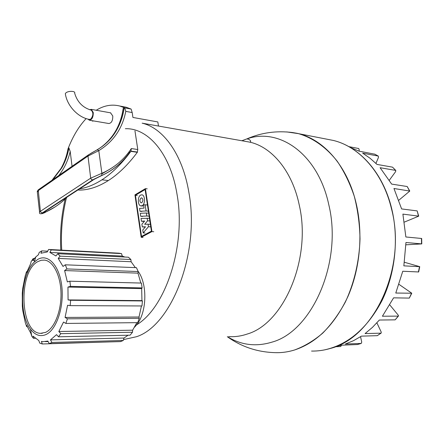 <?xml version="1.0" encoding="UTF-8"?>
<svg xmlns="http://www.w3.org/2000/svg" width="444" height="444" viewBox="0 0 444 444"><rect width="100%" height="100%" fill="white"/><g stroke="black" fill="none" stroke-linecap="round" stroke-linejoin="round"><path stroke-width="0.67" d="M146.836 216.012L140.72 216.289L140.276 213.298L146.381 212.998L146.836 216.012L148.657 216.178M142.535 216.45L140.72 216.289M148.196 213.164L146.381 212.998M139.977 211.288L139.544 208.391L144.056 208.136L143.567 204.884L145.144 204.784L146.076 210.967L139.977 211.288L141.786 211.455M146.958 204.967L145.144 204.784M147.891 211.139L146.076 210.967M147.158 218.159L147.558 220.807L144.677 224.292L148.068 224.181L148.451 226.706L143.19 232.895L142.757 229.981L145.515 226.795L142.296 226.89L141.897 224.203L144.655 221.034L141.447 221.24L141.031 218.415L148.979 218.315M149.378 220.962L147.558 220.807M145.21 224.276L144.672 224.231M149.894 224.331L148.068 224.181M150.277 226.851L148.451 226.706M145.01 233.028L143.19 232.895M144.111 227.034L142.296 226.89M143.262 221.389L141.447 221.24M140.609 195.083L141.952 194.816C145.182 195.127 145.388 204.112 142.191 205.655L140.892 205.905C137.657 205.605 137.429 196.675 140.609 195.083M141.753 202.719L141.075 202.853C139.549 201.543 139.544 199.922 141.048 198.002L141.73 197.863C143.257 199.184 143.262 200.805 141.753 202.719M145.11 189.521L151.426 231.152L141.508 236.43L135.426 195.277L145.11 189.521M137.229 195.471L135.426 195.277M141.203 237.301L134.937 194.872L145.416 188.639L151.942 231.596L141.203 237.301L143.024 237.429M147.225 188.844L145.416 188.639M153.774 231.735L151.942 231.596M275.841 352.669C282.012 352.808 288.212 351.926 294.439 350.022C304.284 346.403 313.708 340.781 322.699 333.155C331.268 324.442 338.816 314.086 345.327 302.092C354.179 283.167 359.29 261.355 360.017 239.044C359.718 224.214 357.803 209.968 354.279 196.304C349.9 183.25 344.239 171.6 337.307 161.355C326.179 147.197 312.759 137.812 298.468 133.644L286.791 131.924L297.153 133.322C323.387 138.955 347.752 166.034 356.366 204.268C363.181 234.049 360.051 268.664 347.996 296.359C334.671 324.792 316.816 342.679 294.439 350.022C287.756 352.059 281.108 352.93 274.497 352.625C257.037 352.02 241.314 346.72 227.328 336.719M138.056 271.228C147.636 283.944 146.942 312.487 136.635 324.803L134.588 327.161M65.324 93.617C66.989 105.933 78.322 117.688 89.433 119.414L90.853 119.048C93.412 115.451 93.512 112.476 91.148 110.129C82.784 107.687 77.289 102.042 74.659 93.196C75.83 90.965 68.387 90.665 65.94 92.857L65.324 93.617L65.49 94.611M110.545 112.832L112.776 115.989C112.837 120.668 111.505 123.177 108.78 123.515L89.527 120.23M89.633 109.773L91.298 109.357L93.262 112.515C93.307 117.272 91.986 119.83 89.294 120.191L87.99 119.114M38.228 191.78L37.263 191.414L38.112 190.726L87.784 156.183L98.79 150.627C113.303 141.769 122.3 128.682 125.791 111.366L132.19 112.548L132.934 117.455L157.825 121.939L158.486 126.052M79.376 188.905C86.73 187.773 94.256 184.737 101.959 179.803C111.932 173.393 121.567 163.914 130.863 151.354L131.324 148.557L137.784 149.528L134.965 130.908M137.784 149.528L137.307 152.309M130.863 151.354L137.324 152.309C128.005 164.785 118.343 174.198 108.33 180.558C98.346 186.846 88.711 190.032 79.415 190.104L77.811 189.932M77.783 189.949L79.359 190.099M132.19 112.548L131.119 109.058L126.074 107.209L122.339 106.505M93.673 120.94L92.568 121.123L91.764 120.613M51.987 180.27L61.061 168.354C64.502 162.265 66.872 155.644 68.16 148.49L68.154 148.496C72.86 136.364 78.86 126.396 86.147 118.592M67.793 149.933L68.032 148.673L68.92 147.935C67.632 155.095 65.268 161.721 61.821 167.815L52.747 179.742M58.775 175.547C64.286 168.509 68.093 160.484 70.196 151.476L68.92 147.935M70.196 151.476L72.056 166.295M130.747 151.454L129.826 152.059C122.694 162.537 113.026 170.513 100.832 175.974L94.139 179.359L43.728 212.343C42.596 213.192 43.112 213.159 45.277 212.243C53.913 208.308 61.344 203.102 67.577 196.625M129.065 151.804L129.826 152.059M100.333 147.752C107.215 142.807 112.643 136.608 116.628 129.154C119.991 122.805 122.233 115.851 123.343 108.297L122.905 110.229M123.343 108.297L124.237 107.642C123.132 115.207 120.896 122.161 117.527 128.516C112.754 137.462 105.938 144.555 97.092 149.789M96.231 110.245C103.968 105.478 111.788 104.063 119.702 106.005L124.725 107.859L131.119 109.058M131.03 151.121L137.49 152.081M125.791 111.366L124.725 107.859M43.928 212.793L44.505 212.748C41.619 213.958 40.926 213.986 42.424 212.831L92.802 179.837L101.754 175.374L101.887 173.299L90.681 178.166L40.404 211.322L39.549 212.004L39.533 212.571M52.975 208.225L44.283 212.831C40.62 214.324 39.044 214.047 39.549 212.004L37.263 191.414L38.24 189.965L40.404 211.322L41.142 212.582L42.424 212.831M131.324 148.557C124.215 159.468 114.402 167.715 101.887 173.299L98.79 150.627L97.269 149.733L88.367 154.928L38.706 189.527M38.4 189.743L37.862 190.326M45.566 211.033L45.277 212.243M100.205 176.063L100.832 175.974M37.679 259.468L34.277 262.11C20.724 274.386 18.409 313.991 30.486 329.176C35.032 335.131 40.149 336.941 45.837 334.61C56.499 330.036 64.286 306.826 61.766 286.086C59.396 265.268 47.808 253.274 37.679 259.468M39.261 252.375L41.797 250.871L40.948 253.241L47.253 251.959L48.612 249.456L49.567 249.556L51.243 249.911L49.878 252.425L55.911 255.966L57.781 253.707L60.101 256.149L58.22 258.414L63.015 266.433L65.307 264.807L66.927 268.925L64.619 270.557L67.338 281.901L69.886 281.202L70.502 286.369L67.949 287.063L68.082 299.916L70.651 300.283L70.146 305.633L67.577 305.256L65.074 317.438L67.427 318.82L65.884 323.437L63.531 322.055L58.836 331.513L60.784 333.672L58.48 336.796L56.543 334.643L50.483 339.888L51.909 342.446L49.245 343.617L47.824 341.07L43.173 341.675L41.414 341.425L42.302 343.972L39.71 343.09L38.822 340.554L33.056 336.169L33.472 338.322L31.779 336.236L30.914 333.461L26.607 325.175L26.679 326.656L25.28 322.583L22.805 310.844L22.317 306.016L22.294 293.162L22.761 288.239L25.175 276.018L26.54 271.667L26.474 272.827L30.686 263.631L31.086 261.738L33.172 258.569L32.773 260.456L35.748 256.993L38.412 254.739L39.261 252.375M49.245 343.617L120.496 341.603L123.277 340.493L123.954 338.045L128.1 335.22M42.302 343.972L113.276 341.802M45.593 332.378L40.532 333.344C19.875 333.072 18.043 271.351 37.907 261.583L41.236 260.262L44.616 260.112C53.33 261.15 60.745 275.668 61.011 293.456C61.355 311.222 54.379 328.477 45.593 332.378M124.908 257.048L122.278 256.077L121.517 253.613L118.759 253.219M135.365 267.632L131.119 261.744L130.886 259.524L128.427 257.22L57.781 253.707M140.831 283.05L137.984 273.143L138.184 271.545L136.441 267.671L65.307 264.807M70.146 305.633L141.969 305.96L142.435 300.949L141.952 300.621L141.669 288.606L142.124 287.912L141.42 283.067L69.886 281.202M65.884 323.437L137.707 322.649L139.272 318.32L139.005 317.01L141.442 305.96M58.48 336.796L130.109 335.176L132.49 332.24L132.628 330.186L136.88 322.655M51.909 342.446L123.277 340.493M50.483 339.888L123.954 338.045M60.784 333.672L132.49 332.24M58.836 331.513L132.628 330.186M67.427 318.82L139.272 318.32M65.074 317.438L139.005 317.01M70.651 300.283L142.435 300.949M68.082 299.916L141.952 300.621M141.669 288.606L67.949 287.063M70.502 286.369L142.124 287.912M137.984 273.143L64.619 270.557M66.927 268.925L138.184 271.545M131.119 261.744L58.22 258.414M60.101 256.149L130.886 259.524M122.278 256.077L49.878 252.425M51.243 249.911L121.517 253.613M48.612 249.456L118.748 253.174M41.797 250.871L47.68 251.171M33.472 338.322L35.254 338.284M26.679 326.656L27.206 326.651M26.54 271.667L26.89 271.678M33.172 258.569L35.27 258.663M34.726 260.539L32.773 260.456M341.503 345.199L340.698 346.525L335.298 346.747M336.447 346.292L341.397 345.204L357.503 344.522M376.895 322.844L381.185 331.973L381.241 333.006L380.919 333.161L365.062 333.588L372.466 327.35L379.365 320.03L395.16 319.858L398.412 316.067M389.849 304.978L398.218 315.146L398.529 315.917L398.196 316.117L382.412 316.222L393.595 297.841L409.318 298.096L411.721 293.34M399.073 284.415L411.771 293.223L395.776 293.04L402.764 271.251L418.664 271.961L419.73 266.716M404.445 262.271L419.735 266.672L403.851 265.856L405.955 242.502L421.783 243.9L405.933 244.822M421.783 243.873L421.672 238.484L405.855 236.974L402.897 214.108L418.709 216.156L404.406 222.078M418.686 216.062L417.166 210.9L401.62 208.93L393.956 188.495L409.779 191.059L398.89 200.183M409.723 190.937L407.187 186.519L391.652 184.099L380.092 167.704L395.626 170.396L395.682 171.551L389.36 180.197M395.826 170.479L392.524 167.155L376.989 164.413L370.041 158.225L362.648 153.147L378.188 156.049L378.488 157.376L375.935 163.37M374.825 154.201L359.041 151.149L350.222 147.436M360.55 336.713L361.743 342.124L361.205 343.428L345.31 344.039L353.485 340.687L361.427 336.141L377.289 335.67L381.074 333.133M348.823 146.631L358.697 148.518L359.257 149.911L359.018 151.138M241.841 140.748L246.892 138.889C279.387 127.328 318.104 153.996 328.815 204.823C342.768 262.176 312.004 331.524 271.811 342.18C255.966 346.953 241.181 345.132 227.45 336.719M244.478 141.209L249.917 142.169C272.1 147.136 292.385 171.351 299.3 205.278C311.677 258.824 283.799 323.621 247.225 334.043C241.397 336.036 235.598 336.907 229.826 336.652M297.153 133.322L292.441 132.523C276.479 130.525 261.294 132.645 246.897 138.889L248.779 139.283C250.866 140.631 251.243 141.597 249.917 142.169L142.152 123.171C163.331 128.061 182.651 154.529 188.872 192.43C200.144 252.303 171.817 325.363 136.508 336.719L123.532 339.577M61.749 250.466C60.662 232.601 62.227 215.04 66.445 197.774M125.369 128.705C148.13 127.878 170.629 153.813 177.078 194.605C186.186 245.116 165.828 307.464 136.635 324.803M101.959 179.803L108.33 180.558M92.802 179.837L91.47 179.531L90.726 178.388L87.901 155.378C91.791 152.658 90.77 153.463 97.269 149.733C106.083 144.505 112.832 137.435 117.527 128.516L116.628 129.154C119.913 122.877 122.094 116.012 123.166 108.547M54.862 207.054L44.505 212.748M60.184 201.465L50.339 207.909M44.383 211.549L43.728 212.343M94.75 178.704L94.139 179.359M102.07 173.743L110.739 168.67M326.867 139.183L333.311 140.437C359.141 146.603 382.867 172.594 391.453 208.663C407.17 267.299 373.992 337.956 330.181 348.49C323.954 350.327 317.743 351.182 311.549 351.065M361.205 343.428L357.303 344.572M380.919 333.161L377.289 335.67M398.196 316.117L395.16 319.858M411.483 293.384L409.318 298.096M419.491 266.727L418.415 272.022M421.434 238.411L421.55 243.834M417.166 210.9L418.448 215.978M407.187 186.519L409.49 190.837M392.524 167.155L395.626 170.396M374.575 154.074L378.188 156.049M357.481 148.29L358.697 148.518M142.707 206.088L141.164 205.933M230.258 336.669L228.671 336.685M65.201 198.979C61.294 215.867 59.835 233.017 60.817 250.416M91.298 109.357L110.778 112.876M119.702 106.005L126.074 107.209M68.026 148.673C66.767 155.761 64.447 162.321 61.061 168.354L61.821 167.815L52.908 179.631M129.792 152.081C122.561 162.615 112.804 170.613 100.527 176.085L94.666 178.899L44.117 211.721M30.486 329.176L31.779 336.236M34.277 262.11L35.748 256.993M40.532 333.344L42.319 333.311M49.567 249.556L119.747 253.269M48.091 341.547L45.377 341.619M391.741 208.869C398.973 238.833 395.243 273.687 381.923 300.755C367.182 328.521 347.863 344.938 323.959 350.005M357.481 344.533L361.261 343.423M374.725 154.129L378.371 156.122M298.468 133.644L333.311 140.437C359.457 146.692 383.144 172.827 391.719 208.758"/></g></svg>
